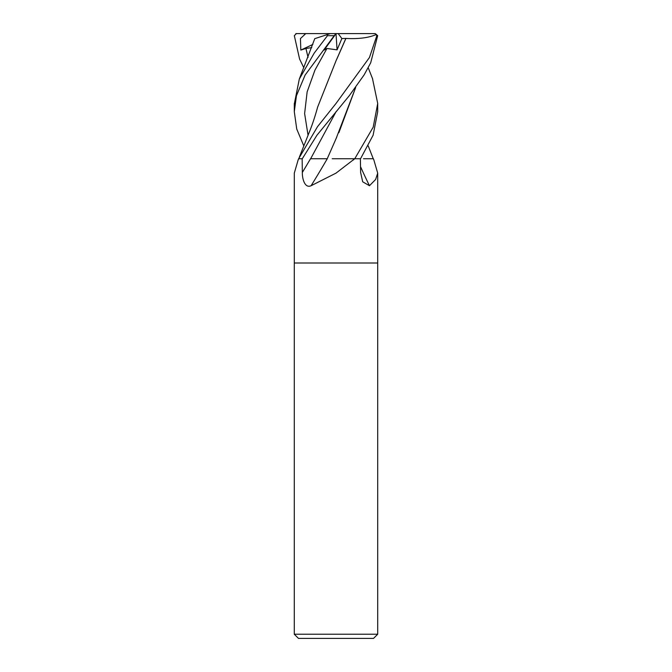 <?xml version="1.0" encoding="UTF-8"?>
<svg xmlns="http://www.w3.org/2000/svg" width="672" height="672" viewBox="0 0 672 672"><rect width="100%" height="100%" fill="white"/><g stroke="black" fill="none" stroke-linecap="round" stroke-linejoin="round"><path stroke-width="1.01" d="M303.794 145.866L296.747 129.058L294.294 111.678L296.444 95.718L305.122 75.046L334.194 35.683L335.933 33.6L375.22 33.6L376.832 35.683L369.457 57.498L336 103.48L317.537 126.647L298.637 158.735A702.131 575.82 63.4 0 1 298.158 159.894L294.294 173.141L294.294 263.004L377.706 263.004L377.714 634.225L294.286 634.225L298.46 638.4L373.54 638.4L377.714 634.225M363.502 158.735L373.363 158.735A702.131 575.82 -63.4 0 0 373.842 159.894L377.706 173.141L375.614 179.5L369.466 185.724L362.695 181.81L360.62 172.46L360.385 158.735L354.74 158.735L336 173.141L311.102 185.724C304.962 188.597 302.198 179.13 302.333 172.46L302.156 158.735L298.738 158.735L298.158 159.894M294.286 634.225L294.286 263.004L377.714 263.004L377.706 173.141M327.314 158.735L310.531 158.735A702.853 359.52 -72.6 0 1 302.333 172.46M332.22 158.735L354.74 158.735M327.272 158.735A706.129 361.192 -72.6 0 1 311.102 185.724M354.203 158.735A702.131 359.15 -72.6 0 1 353.531 159.894M360.511 166.606A706.129 579.096 -63.4 0 0 369.466 185.724M368.206 145.866L373.246 158.735M298.754 158.735L302.282 158.735L316.966 135.206L349.432 95.491L364.174 74.819L370.7 62.782L377.672 35.683L375.22 33.6M376.832 35.683L377.672 35.683M372.473 78.515L377.714 103.463L373.212 127.142L354.766 158.735L360.545 158.735L373.111 135.206L377.706 111.678L377.706 103.48M295.856 33.6L305.768 33.6L300.451 38.556L300.812 50.081L305.936 48.476L311.766 47.594M303.794 67.721L299.586 59.035L294.328 35.683L296.377 33.6M299.317 79.044L314.765 38.657L326.76 34.759L327.466 35.683L314.236 53.063L299.317 79.044L294.294 104.017M355.648 87.562L338.881 132.678M336.672 137.348L335.42 140.045M355.673 87.52L336.126 138.516L327.23 158.735M336.059 33.6L324.114 50.081L326.945 48.476L337.075 49.854L341.863 38.548L345.92 38.43L336.689 59.388M305.768 33.6L336.596 33.6M345.878 38.388L336.126 60.547L317.638 107.083C315.008 116.684 312.186 125.143 309.179 132.46L299.317 157.24M345.937 38.438C358.789 39.11 368.953 37.775 376.438 34.432M300.812 50.081L312.866 44.436M336.008 33.676L337.075 49.854M341.863 38.548L338.201 33.6M327.466 35.683L334.194 35.683M330.322 33.6L326.76 34.759M304.601 33.6L304.609 34.264M305.936 48.476L308.053 57.372M336.235 111.392L310.649 158.735M326.945 48.476L314.924 70.165L307.146 91.854L304.618 113.551L308.045 135.24M335.992 33.6L335.58 34.264M372.683 79.044L368.206 67.721M294.294 111.678L294.294 103.48"/></g></svg>

